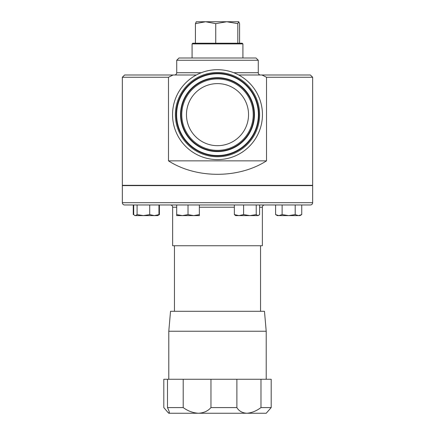 <?xml version="1.0" encoding="UTF-8"?>
<svg xmlns="http://www.w3.org/2000/svg" width="435" height="435" viewBox="0 0 435 435"><rect width="100%" height="100%" fill="white"/><g stroke="black" fill="none" stroke-linecap="round" stroke-linejoin="round"><path stroke-width="0.65" d="M217.5 145.681A31.037 31.037 0 0 1 186.463 114.639A31.037 31.037 0 0 1 217.5 83.602A31.037 31.037 0 0 1 248.537 114.639A31.037 31.037 0 0 1 217.5 145.681M266.209 331.236L168.791 331.236L170.531 311.297L264.469 311.297L266.209 331.236L266.209 379.266M260.978 379.266L260.978 407.584L271.19 407.584L271.19 379.266L210.964 379.266L210.964 407.584L236.885 407.584L236.885 379.266M271.19 407.584L266.209 413.25L246.808 413.25C251.522 412.945 256.248 411.059 260.978 407.584M236.885 407.584C238.94 411.048 242.246 412.935 246.808 413.25L198.463 413.25C203.743 412.945 207.908 411.059 210.964 407.584M183.2 379.266L167.486 379.266L167.486 407.584L183.2 407.584L183.2 379.266L210.964 379.266M183.2 407.584C187.963 411.048 193.053 412.935 198.463 413.25L169.15 413.25L169.405 412.82M167.486 379.266L163.81 379.266L163.81 407.584L167.877 412.342L169.15 413.25C169.721 412.945 169.166 411.059 167.486 407.584M122.344 185.326L312.656 185.326L312.656 77.256L266.514 77.256L266.514 160.858C238.739 178.79 196.261 178.79 168.486 160.858L168.486 77.256L122.344 77.256L122.344 185.326M176.719 60.264L178.986 58.002L256.014 58.002L258.281 60.264L176.719 60.264L176.719 72.727L201.258 72.727M258.281 60.264L258.281 72.727A2.267 2.267 0 0 0 260.549 74.994M266.514 77.256L261.957 74.994L310.389 74.994L312.656 77.256M174.451 74.994A2.267 2.267 0 0 0 176.719 72.727M217.5 69.692A44.952 44.952 0 0 1 262.452 114.639A44.952 44.952 0 0 1 217.5 159.591A44.952 44.952 0 0 1 172.548 114.639A44.952 44.952 0 0 1 217.5 69.692M192.08 43.908L192.759 43.228L242.241 43.228L242.92 43.908L192.08 43.908L192.08 58.002M310.389 204.961L124.611 204.961A2.267 2.267 0 0 1 122.344 202.694L122.344 185.609L312.656 185.609L312.656 202.694A2.267 2.267 0 0 1 310.389 204.961M170.373 204.961A2.267 2.267 0 0 1 172.641 207.223L172.641 245.742L262.359 245.742L262.359 207.223L259.613 207.223M264.627 204.961A2.267 2.267 0 0 0 262.359 207.223M306.653 185.609L306.653 185.326M128.347 185.609L128.347 185.326M260.549 311.297L260.549 245.742M174.451 311.297L174.451 245.742M234.345 214.596L235.65 215.608L249.913 215.608L243.595 214.596L238.967 215.608L234.345 214.596L234.345 204.961L259.613 204.961L259.613 214.596L257.922 215.608L258.705 215.379M199.35 214.596L193.684 215.608L188.023 214.596L182.357 215.608L176.692 214.596L176.692 215.608L199.35 215.608L199.35 204.961L200.655 204.961M176.692 214.596L176.692 204.961L188.023 204.961L188.023 214.596M134.176 215.069L135.002 215.608L157.66 215.608L158.965 214.596L158.965 204.961L159.411 204.961L159.411 214.596L158.487 215.069M282.125 214.596L278.857 215.608L275.589 214.596L277.34 215.608L298.481 215.608L295.207 214.596L288.666 215.608L282.125 214.596L282.125 204.961L301.749 204.961L301.749 214.596L298.481 215.608L299.998 215.608L301.749 214.596M133.697 204.961L149.716 204.961L149.716 214.596L143.403 215.608L137.085 214.596L135.388 215.608L134.605 215.379L133.697 214.596L133.697 204.961M239.582 43.228L239.582 23.648L238.75 21.75L205.576 21.75L195.418 23.648L196.305 21.75M196.196 21.783L205.576 21.75L215.733 23.648L226.776 21.75L237.814 23.648L238.695 21.75M195.418 43.228L195.418 23.648M215.733 43.228L215.733 23.648M237.814 43.228L237.814 23.648M122.344 77.256L124.611 74.994L173.043 74.994L168.486 77.256M261.957 74.994L238.679 74.994M196.321 74.994L173.043 74.994M168.486 160.858L266.514 160.858M133.251 204.961L133.251 214.596M295.207 204.961L295.207 214.596M275.589 204.961L275.589 214.596M158.965 214.596L154.343 215.608L149.716 214.596M137.085 204.961L137.085 214.596M249.913 215.608L257.922 215.608L256.226 214.596L249.913 215.608M256.226 204.961L256.226 214.596M243.595 204.961L243.595 214.596M233.742 72.727L258.281 72.727M217.5 78.082A36.556 36.556 0 0 1 254.056 114.639A36.556 36.556 0 0 1 217.5 151.195A36.556 36.556 0 0 1 180.944 114.639A36.556 36.556 0 0 1 217.5 78.082M217.5 150.363A35.719 35.719 0 0 0 253.219 114.639A35.719 35.719 0 0 0 217.5 78.92A35.719 35.719 0 0 0 181.781 114.639A35.719 35.719 0 0 0 217.5 150.363M217.5 72.514A42.124 42.124 0 0 1 259.624 114.639A42.124 42.124 0 0 1 217.5 156.769A42.124 42.124 0 0 1 175.376 114.639A42.124 42.124 0 0 1 217.5 72.514M258.792 114.639A41.292 41.292 0 0 0 217.5 73.352A41.292 41.292 0 0 0 176.208 114.639A41.292 41.292 0 0 0 217.5 155.931A41.292 41.292 0 0 0 258.792 114.639M180.536 114.639A36.964 36.964 0 0 0 217.5 151.603A36.964 36.964 0 0 0 254.464 114.639A36.964 36.964 0 0 0 217.5 77.68A36.964 36.964 0 0 0 180.536 114.639M258.385 114.639A40.885 40.885 0 0 0 217.5 73.754A40.885 40.885 0 0 0 176.615 114.639A40.885 40.885 0 0 0 217.5 155.523A40.885 40.885 0 0 0 258.385 114.639M122.344 202.694L312.656 202.694M234.345 207.223L199.35 207.223M176.692 207.223L172.641 207.223M242.92 58.002L242.92 43.908M157.66 215.608L159.411 214.596M135.002 215.608L134.605 215.379M277.34 215.608L276.937 215.379M168.791 331.236L168.791 379.266M168.791 413.25L167.877 412.342"/></g></svg>
